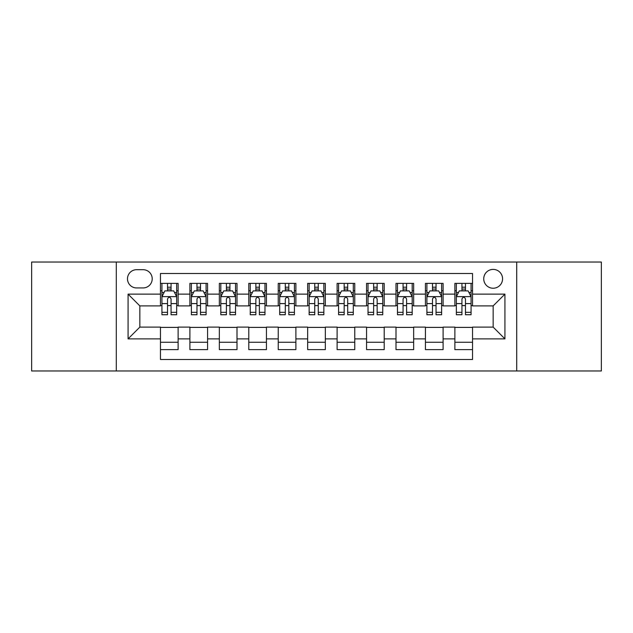 <?xml version="1.0" encoding="UTF-8"?>
<svg xmlns="http://www.w3.org/2000/svg" width="633" height="633" viewBox="0 0 633 633"><rect width="100%" height="100%" fill="white"/><g stroke="black" fill="none" stroke-linecap="round" stroke-linejoin="round"><path stroke-width="0.95" d="M493.154 269.397A9.424 9.424 0 0 0 483.731 278.813A9.424 9.424 0 0 0 493.154 288.237A9.424 9.424 0 0 0 502.57 278.813A9.424 9.424 0 0 0 493.154 269.397M516.702 370.97L601.35 370.97L601.35 262.03L516.702 262.03L516.702 370.97L116.298 370.97L116.298 262.03L31.65 262.03L31.65 370.97L116.298 370.97M472.542 283.378L454.874 283.378L454.874 294.123L443.1 294.123L443.1 305.897L454.874 305.897L454.874 294.123M443.1 294.123L443.1 283.378L425.431 283.378L425.431 294.123L413.658 294.123L413.658 305.897L425.431 305.897L425.431 294.123M413.658 294.123L413.658 283.378L395.997 283.378L395.997 294.123L384.215 294.123L384.215 305.897L395.997 305.897L395.997 294.123M384.215 294.123L384.215 283.378L366.554 283.378L366.554 294.123L354.773 294.123L354.773 305.897L366.554 305.897L366.554 294.123M354.773 294.123L354.773 283.378L337.112 283.378L337.112 294.123L325.33 294.123L325.33 305.897L337.112 305.897L337.112 294.123M325.33 294.123L325.33 283.378L307.67 283.378L307.67 294.123L295.888 294.123L295.888 305.897L307.67 305.897L307.67 294.123M295.888 294.123L295.888 283.378L278.227 283.378L278.227 294.123L266.446 294.123L266.446 305.897L278.227 305.897L278.227 294.123M266.446 294.123L266.446 283.378L248.785 283.378L248.785 294.123L237.003 294.123L237.003 305.897L248.785 305.897L248.785 294.123M237.003 294.123L237.003 283.378L219.342 283.378L219.342 294.123L207.569 294.123L207.569 305.897L219.342 305.897L219.342 294.123M207.569 294.123L207.569 283.378L189.9 283.378L189.9 305.897L178.126 305.897L178.126 283.378L160.458 283.378M160.458 349.622L178.126 349.622L178.126 327.103L189.9 327.103L189.9 349.622L207.569 349.622L207.569 327.103L219.342 327.103L219.342 338.877L207.569 338.877M219.342 338.877L219.342 349.622L237.003 349.622L237.003 327.103L248.785 327.103L248.785 338.877L237.003 338.877M248.785 338.877L248.785 349.622L266.446 349.622L266.446 327.103L278.227 327.103L278.227 338.877L266.446 338.877M278.227 338.877L278.227 349.622L295.888 349.622L295.888 327.103L307.67 327.103L307.67 338.877L295.888 338.877M307.67 338.877L307.67 349.622L325.33 349.622L325.33 327.103L337.112 327.103L337.112 338.877L325.33 338.877M337.112 338.877L337.112 349.622L354.773 349.622L354.773 327.103L366.554 327.103L366.554 338.877L354.773 338.877M366.554 338.877L366.554 349.622L384.215 349.622L384.215 327.103L395.997 327.103L395.997 338.877L384.215 338.877M395.997 338.877L395.997 349.622L413.658 349.622L413.658 327.103L425.431 327.103L425.431 338.877L413.658 338.877M425.431 338.877L425.431 349.622L443.1 349.622L443.1 327.103L454.874 327.103L454.874 338.877L443.1 338.877M136.609 287.944L143.09 287.944A9.123 9.123 0 0 0 152.213 278.813A9.123 9.123 0 0 0 143.09 269.69L136.609 269.69A9.123 9.123 0 0 0 127.486 278.813A9.123 9.123 0 0 0 136.609 287.944M516.702 262.03L116.298 262.03M472.542 294.123L472.542 273.511L160.458 273.511L160.458 305.897L139.846 305.897L139.846 327.103L160.458 327.103L160.458 359.489L472.542 359.489L472.542 327.103L493.154 327.103L493.154 305.897L472.542 305.897L472.542 294.123L504.928 294.123L504.928 338.877L472.542 338.877M160.458 338.877L128.072 338.877L128.072 294.123L160.458 294.123M454.874 338.877L454.874 349.622L472.542 349.622M160.458 290.737L161.929 290.737M167.523 290.737L171.06 290.737M176.654 290.737L178.126 290.737M160.458 305.604L161.929 305.604M167.523 305.604L171.06 305.604M176.654 305.604L178.126 305.604M160.458 327.396L178.126 327.396M160.458 342.263L178.126 342.263M189.9 305.604L191.372 305.604M196.966 305.604L200.503 305.604M206.097 305.604L207.569 305.604M189.9 290.737L191.372 290.737M196.966 290.737L200.503 290.737M206.097 290.737L207.569 290.737M189.9 327.396L207.569 327.396M189.9 342.263L207.569 342.263M219.342 327.396L237.003 327.396M219.342 342.263L237.003 342.263M219.342 290.737L220.814 290.737M226.408 290.737L229.937 290.737M235.531 290.737L237.003 290.737M219.342 305.604L220.814 305.604M226.408 305.604L229.937 305.604M235.531 305.604L237.003 305.604M248.785 327.396L266.446 327.396M248.785 342.263L266.446 342.263M248.785 290.737L250.257 290.737M255.851 290.737L259.38 290.737M264.974 290.737L266.446 290.737M248.785 305.604L250.257 305.604M255.851 305.604L259.38 305.604M264.974 305.604L266.446 305.604M278.227 327.396L295.888 327.396M278.227 342.263L295.888 342.263M278.227 290.737L279.699 290.737M285.293 290.737L288.822 290.737M294.416 290.737L295.888 290.737M278.227 305.604L279.699 305.604M285.293 305.604L288.822 305.604M294.416 305.604L295.888 305.604M307.67 327.396L325.33 327.396M307.67 342.263L325.33 342.263M307.67 290.737L309.141 290.737M314.736 290.737L318.264 290.737M323.859 290.737L325.33 290.737M307.67 305.604L309.141 305.604M314.736 305.604L318.264 305.604M323.859 305.604L325.33 305.604M337.112 327.396L354.773 327.396M337.112 342.263L354.773 342.263M337.112 290.737L338.584 290.737M344.178 290.737L347.707 290.737M353.301 290.737L354.773 290.737M337.112 305.604L338.584 305.604M344.178 305.604L347.707 305.604M353.301 305.604L354.773 305.604M366.554 327.396L384.215 327.396M366.554 342.263L384.215 342.263M366.554 290.737L368.026 290.737M373.62 290.737L377.149 290.737M382.743 290.737L384.215 290.737M366.554 305.604L368.026 305.604M373.62 305.604L377.149 305.604M382.743 305.604L384.215 305.604M395.997 327.396L413.658 327.396M395.997 342.263L413.658 342.263M395.997 290.737L397.469 290.737M403.063 290.737L406.592 290.737M412.186 290.737L413.658 290.737M395.997 305.604L397.469 305.604M403.063 305.604L406.592 305.604M412.186 305.604L413.658 305.604M425.431 327.396L443.1 327.396M425.431 342.263L443.1 342.263M425.431 290.737L426.903 290.737M432.497 290.737L436.034 290.737M441.628 290.737L443.1 290.737M425.431 305.604L426.903 305.604M432.497 305.604L436.034 305.604M441.628 305.604L443.1 305.604M454.874 327.396L472.542 327.396M454.874 342.263L472.542 342.263M454.874 290.737L456.346 290.737M461.94 290.737L465.477 290.737M471.071 290.737L472.542 290.737M454.874 305.604L456.346 305.604M461.94 305.604L465.477 305.604M471.071 305.604L472.542 305.604M139.846 305.897L128.072 294.123M139.846 327.103L128.072 338.877M504.928 294.123L493.154 305.897M504.928 338.877L493.154 327.103M171.06 287.208L167.523 287.208M176.654 312.33L171.06 312.33L171.06 314.736L176.654 314.736L176.654 296.774L173.703 290.887L164.873 290.887L161.929 296.774L161.929 314.736L167.523 314.736L167.523 312.33L161.929 312.33M161.929 296.774L161.929 283.378M176.654 296.774L176.654 283.378M167.523 290.887L167.523 283.378M171.06 283.378L171.06 290.887M171.06 312.33L171.06 298.982C169.881 296.711 168.702 296.711 167.523 298.982L167.523 312.33M200.503 287.208L196.966 287.208M206.097 312.33L200.503 312.33L200.503 314.736L206.097 314.736L206.097 296.774L203.146 290.887L194.315 290.887L191.372 296.774L191.372 314.736L196.966 314.736L196.966 312.33L191.372 312.33M191.372 296.774L191.372 283.378M206.097 296.774L206.097 283.378M196.966 290.887L196.966 283.378M200.503 283.378L200.503 290.887M200.503 312.33L200.503 298.982C199.324 296.711 198.145 296.711 196.966 298.982L196.966 312.33M229.937 287.208L226.408 287.208M235.531 312.33L229.937 312.33L229.937 314.736L235.531 314.736L235.531 296.774L232.588 290.887L223.758 290.887L220.814 296.774L220.814 314.736L226.408 314.736L226.408 312.33L220.814 312.33M220.814 296.774L220.814 283.378M235.531 296.774L235.531 283.378M226.408 290.887L226.408 283.378M229.937 283.378L229.937 290.887M229.937 312.33L229.937 298.982C228.766 296.711 227.587 296.711 226.408 298.982L226.408 312.33M259.38 287.208L255.851 287.208M264.974 312.33L259.38 312.33L259.38 314.736L264.974 314.736L264.974 296.774L262.03 290.887L253.2 290.887L250.257 296.774L250.257 314.736L255.851 314.736L255.851 312.33L250.257 312.33M250.257 296.774L250.257 283.378M264.974 296.774L264.974 283.378M255.851 290.887L255.851 283.378M259.38 283.378L259.38 290.887M259.38 312.33L259.38 298.982C258.209 296.711 257.03 296.711 255.851 298.982L255.851 312.33M288.822 287.208L285.293 287.208M294.416 312.33L288.822 312.33L288.822 314.736L294.416 314.736L294.416 296.774L291.473 290.887L282.642 290.887L279.699 296.774L279.699 314.736L285.293 314.736L285.293 312.33L279.699 312.33M279.699 296.774L279.699 283.378M294.416 296.774L294.416 283.378M285.293 290.887L285.293 283.378M288.822 283.378L288.822 290.887M288.822 312.33L288.822 298.982C287.651 296.711 286.472 296.711 285.293 298.982L285.293 312.33M318.264 287.208L314.736 287.208M323.859 312.33L318.264 312.33L318.264 314.736L323.859 314.736L323.859 296.774L320.915 290.887L312.085 290.887L309.141 296.774L309.141 314.736L314.736 314.736L314.736 312.33L309.141 312.33M309.141 296.774L309.141 283.378M323.859 296.774L323.859 283.378M314.736 290.887L314.736 283.378M318.264 283.378L318.264 290.887M318.264 312.33L318.264 298.982C317.093 296.711 315.914 296.711 314.736 298.982L314.736 312.33M347.707 287.208L344.178 287.208M353.301 312.33L347.707 312.33L347.707 314.736L353.301 314.736L353.301 296.774L350.358 290.887L341.527 290.887L338.584 296.774L338.584 314.736L344.178 314.736L344.178 312.33L338.584 312.33M338.584 296.774L338.584 283.378M353.301 296.774L353.301 283.378M344.178 290.887L344.178 283.378M347.707 283.378L347.707 290.887M347.707 312.33L347.707 298.982C346.536 296.711 345.357 296.711 344.178 298.982L344.178 312.33M377.149 287.208L373.62 287.208M382.743 312.33L377.149 312.33L377.149 314.736L382.743 314.736L382.743 296.774L379.8 290.887L370.97 290.887L368.026 296.774L368.026 314.736L373.62 314.736L373.62 312.33L368.026 312.33M368.026 296.774L368.026 283.378M382.743 296.774L382.743 283.378M373.62 290.887L373.62 283.378M377.149 283.378L377.149 290.887M377.149 312.33L377.149 298.982C375.97 296.711 374.799 296.711 373.62 298.982L373.62 312.33M406.592 287.208L403.063 287.208M412.186 312.33L406.592 312.33L406.592 314.736L412.186 314.736L412.186 296.774L409.242 290.887L400.412 290.887L397.469 296.774L397.469 314.736L403.063 314.736L403.063 312.33L397.469 312.33M397.469 296.774L397.469 283.378M412.186 296.774L412.186 283.378M403.063 290.887L403.063 283.378M406.592 283.378L406.592 290.887M406.592 312.33L406.592 298.982C405.413 296.711 404.242 296.711 403.063 298.982L403.063 312.33M436.034 287.208L432.497 287.208M441.628 312.33L436.034 312.33L436.034 314.736L441.628 314.736L441.628 296.774L438.685 290.887L429.854 290.887L426.903 296.774L426.903 314.736L432.497 314.736L432.497 312.33L426.903 312.33M426.903 296.774L426.903 283.378M441.628 296.774L441.628 283.378M432.497 290.887L432.497 283.378M436.034 283.378L436.034 290.887M436.034 312.33L436.034 298.982C434.855 296.711 433.684 296.711 432.497 298.982L432.497 312.33M465.477 287.208L461.94 287.208M471.071 312.33L465.477 312.33L465.477 314.736L471.071 314.736L471.071 296.774L468.127 290.887L459.297 290.887L456.346 296.774L456.346 314.736L461.94 314.736L461.94 312.33L456.346 312.33M456.346 296.774L456.346 283.378M471.071 296.774L471.071 283.378M461.94 290.887L461.94 283.378M465.477 283.378L465.477 290.887M465.477 312.33L465.477 298.982C464.298 296.711 463.119 296.711 461.94 298.982L461.94 312.33M189.9 338.877L178.126 338.877M189.9 294.123L178.126 294.123M176.575 296.624L162.001 296.624M161.929 292.509L164.066 292.509M174.518 292.509L176.654 292.509M167.523 303.595L161.929 303.595M176.654 303.595L171.06 303.595M171.06 289.075L167.523 289.075M206.018 296.624L191.443 296.624M191.372 292.509L193.508 292.509M203.961 292.509L206.097 292.509M196.966 303.595L191.372 303.595M206.097 303.595L200.503 303.595M200.503 289.075L196.966 289.075M235.46 296.624L220.885 296.624M220.814 292.509L222.951 292.509M233.403 292.509L235.531 292.509M226.408 303.595L220.814 303.595M235.531 303.595L229.937 303.595M229.937 289.075L226.408 289.075M264.903 296.624L250.328 296.624M250.257 292.509L252.393 292.509M262.845 292.509L264.974 292.509M255.851 303.595L250.257 303.595M264.974 303.595L259.38 303.595M259.38 289.075L255.851 289.075M294.345 296.624L279.77 296.624M279.699 292.509L281.835 292.509M292.288 292.509L294.416 292.509M285.293 303.595L279.699 303.595M294.416 303.595L288.822 303.595M288.822 289.075L285.293 289.075M323.787 296.624L309.213 296.624M309.141 292.509L311.27 292.509M321.73 292.509L323.859 292.509M314.736 303.595L309.141 303.595M323.859 303.595L318.264 303.595M318.264 289.075L314.736 289.075M353.23 296.624L338.655 296.624M338.584 292.509L340.712 292.509M351.165 292.509L353.301 292.509M344.178 303.595L338.584 303.595M353.301 303.595L347.707 303.595M347.707 289.075L344.178 289.075M382.672 296.624L368.097 296.624M368.026 292.509L370.155 292.509M380.607 292.509L382.743 292.509M373.62 303.595L368.026 303.595M382.743 303.595L377.149 303.595M377.149 289.075L373.62 289.075M412.115 296.624L397.54 296.624M397.469 292.509L399.597 292.509M410.049 292.509L412.186 292.509M403.063 303.595L397.469 303.595M412.186 303.595L406.592 303.595M406.592 289.075L403.063 289.075M441.557 296.624L426.982 296.624M426.903 292.509L429.039 292.509M439.492 292.509L441.628 292.509M432.497 303.595L426.903 303.595M441.628 303.595L436.034 303.595M436.034 289.075L432.497 289.075M470.999 296.624L456.425 296.624M456.346 292.509L458.482 292.509M468.934 292.509L471.071 292.509M461.94 303.595L456.346 303.595M471.071 303.595L465.477 303.595M465.477 289.075L461.94 289.075"/></g></svg>
